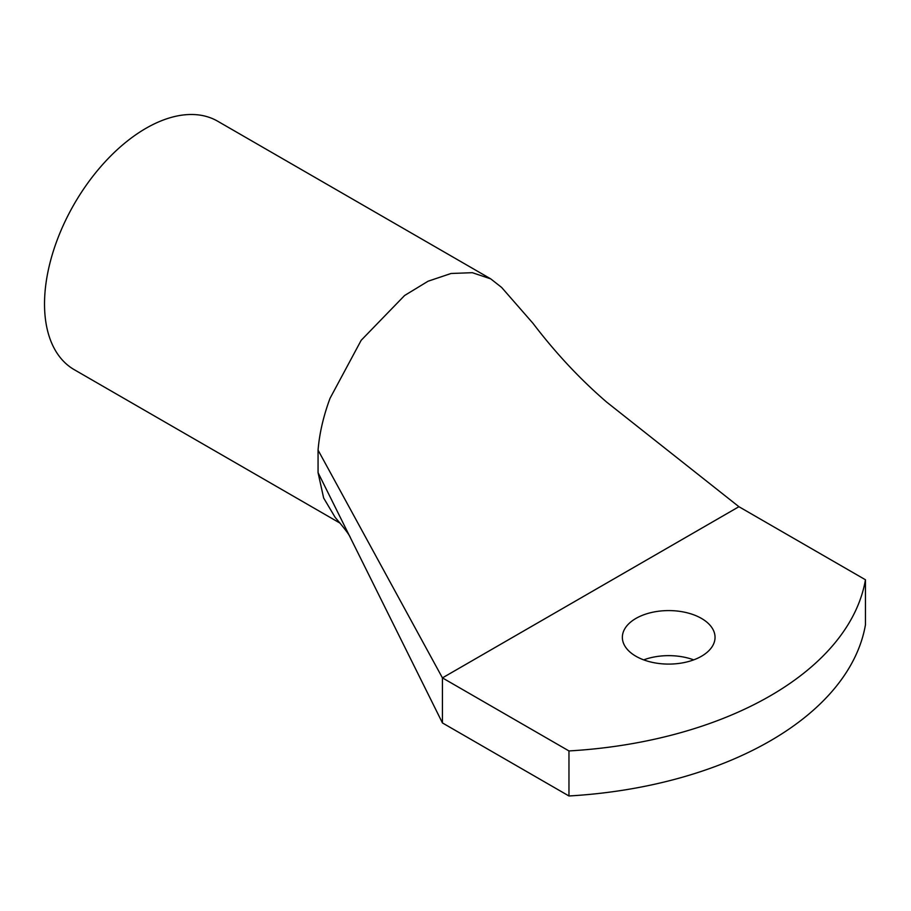 <?xml version="1.0" encoding="UTF-8"?>
<svg xmlns="http://www.w3.org/2000/svg" width="911" height="911" viewBox="0 0 911 911"><rect width="100%" height="100%" fill="white"/><g stroke="black" fill="none" stroke-linecap="round" stroke-linejoin="round"><path stroke-width="1.37" d="M568.965 795.975L442.439 722.935L442.439 677.886L568.965 750.937A331.023 191.116 0 0 0 865.45 579.76L865.45 624.809A331.023 191.116 0 0 1 568.965 795.975L568.965 750.937M738.923 506.71L442.439 677.886L318.064 450.125C319.431 433.442 323.416 416.179 330.021 398.346L361.189 340.281L404.609 295.494L428.079 281.214L451.07 273.482L472.331 272.685L490.744 278.88L501.597 287.398L532.935 323.257C555.585 353.012 580.193 379.318 606.737 402.161L738.923 506.71L865.45 579.76M635.935 656.262A46.347 26.761 0 0 0 686.438 662.058A46.347 26.761 0 0 0 715.044 637.347A46.347 26.761 0 0 0 701.47 618.421A46.347 26.761 0 0 0 650.966 612.625A46.347 26.761 0 0 0 622.361 637.347A46.347 26.761 0 0 0 635.935 656.262M693.715 659.871A46.347 26.761 0 0 0 643.69 659.871M442.439 722.935L318.064 472.65L323.644 498.01L335.18 517.414C344.574 528.448 349.63 535.19 350.359 537.638M318.064 450.125L318.064 472.65M340.19 523.221L74.224 369.661A143.448 82.821 -60 0 1 56.938 240.675A143.448 82.821 -60 0 1 217.672 121.209L490.756 278.88"/></g></svg>
